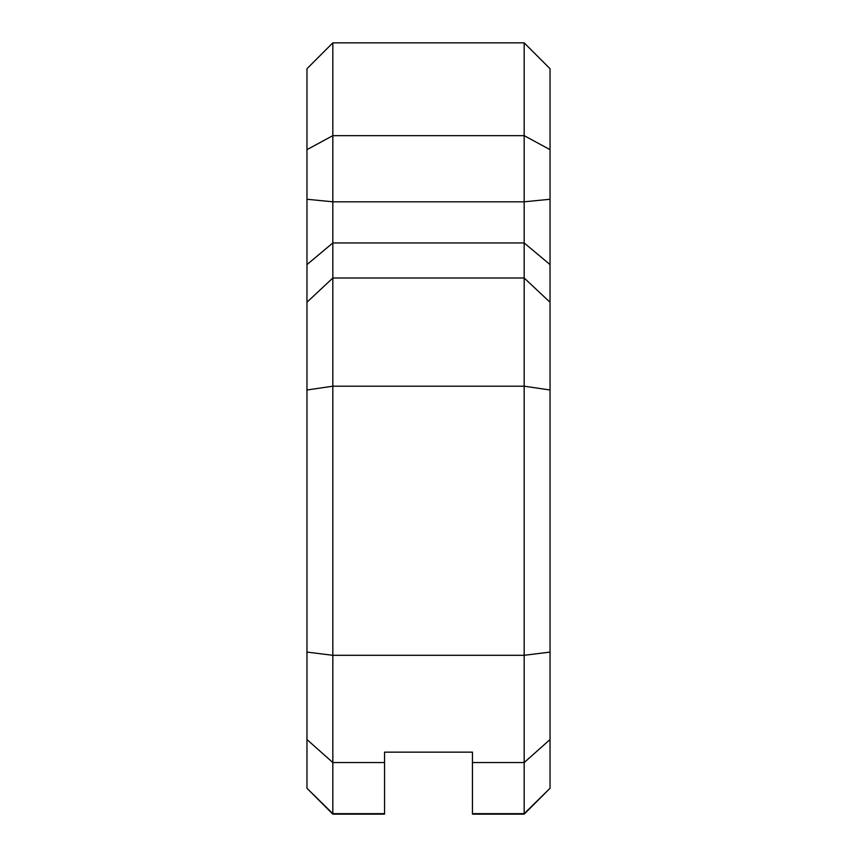 <?xml version="1.0" encoding="UTF-8"?>
<svg xmlns="http://www.w3.org/2000/svg" width="857" height="857" viewBox="0 0 857 857"><rect width="100%" height="100%" fill="white"/><g stroke="black" fill="none" stroke-linecap="round" stroke-linejoin="round"><path stroke-width="1.29" d="M332.827 814.15L384.547 814.15L384.547 762.548L332.827 762.548L332.827 814.15L306.967 788.29L306.967 739.548L332.827 762.548L332.827 655.305L524.173 655.305L524.173 814.15L550.033 788.29L550.033 739.548L524.173 762.548L472.453 762.548L472.453 752.157L384.547 752.157L472.453 752.157M306.967 739.548L306.967 389.999L332.827 386.196L332.827 655.305L306.967 652.091M306.967 302.232L306.967 264.599L332.827 242.96L332.827 386.196L524.173 386.196L524.173 655.305L550.033 652.091L550.033 389.999L524.173 386.196L524.173 278.011L550.033 302.232L550.033 264.599L524.173 242.96L524.173 278.011L332.827 278.011L306.967 302.232L306.967 389.999M306.967 264.599L306.967 199.263L332.827 201.813L332.827 242.96L524.173 242.96L524.173 135.652L550.033 149.654L550.033 68.71L524.173 42.85L524.173 135.652L332.827 135.652L332.827 201.813L524.173 201.813L550.033 199.263L550.033 149.654M306.967 199.263L306.967 149.654L332.827 135.652L332.827 42.85L524.173 42.85M306.967 149.654L306.967 68.71L332.827 42.85M384.547 762.548L384.547 752.157M550.033 739.548L550.033 652.091M550.033 389.999L550.033 302.232M550.033 264.599L550.033 199.263M524.173 814.15L472.453 814.15L472.453 762.548M384.547 813.657L332.827 813.657L306.967 788.29M472.453 813.657L524.173 813.657L550.033 788.29"/></g></svg>

